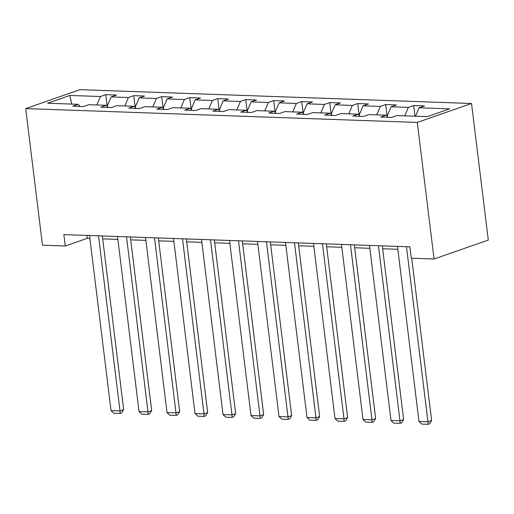 <?xml version="1.0" encoding="UTF-8"?>
<svg xmlns="http://www.w3.org/2000/svg" width="514" height="514" viewBox="0 0 514 514"><rect width="100%" height="100%" fill="white"/><g stroke="black" fill="none" stroke-linecap="round" stroke-linejoin="round"><path stroke-width="0.77" d="M471.531 103.5L79.94 89.667L25.7 108.595L417.291 122.428L471.531 103.5L488.3 240.083L434.06 259.011L417.291 122.428M80.216 106.437L78.109 104.31L72.757 106.173L83.525 106.552L88.877 104.689L106.109 105.293L100.757 107.163L111.525 107.542L116.877 105.678L134.103 106.282L128.751 108.152L139.519 108.531L144.871 106.668L162.096 107.272L156.751 109.141L167.513 109.521L172.865 107.651L190.096 108.261L184.744 110.131L195.513 110.51L200.865 108.64L218.09 109.251L212.738 111.12L223.506 111.499L228.858 109.63L246.09 110.24L240.738 112.11L251.507 112.489L256.852 110.619L274.084 111.23L268.732 113.099L279.5 113.478L284.852 111.609L302.078 112.219L296.726 114.082L307.494 114.468L312.846 112.598L330.078 113.208L324.726 115.072L335.494 115.457L340.846 113.588L358.072 114.198L352.72 116.061L363.488 116.44L368.84 114.577L386.065 115.181L380.72 117.051L391.488 117.43L396.834 115.566L427.346 116.639L449.628 108.865L419.122 107.786L424.468 105.923L413.699 105.537L415.01 116.209M78.109 104.31L47.603 103.23L69.885 95.45L100.391 96.529L105.743 94.666L107.169 106.289M413.699 105.537L408.354 107.407L391.122 106.796L396.474 104.933L385.706 104.554L380.354 106.417L363.128 105.807L368.48 103.944L357.712 103.565L352.36 105.428L335.128 104.824L340.48 102.954L329.712 102.575L324.36 104.438L307.134 103.834L312.486 101.965L301.718 101.586L296.366 103.449L279.141 102.845L284.486 100.975L273.724 100.596L268.372 102.466L251.14 101.856L256.492 99.986L245.724 99.607L240.372 101.476L223.147 100.866L228.499 98.996L217.73 98.617L212.378 100.487L195.147 99.877L200.499 98.007L189.73 97.628L184.385 99.498L167.153 98.887L172.505 97.024L161.737 96.638L156.385 98.508L139.159 97.898L144.511 96.034L133.743 95.649L128.391 97.519L111.159 96.908L116.511 95.045L105.743 94.666M434.06 259.011L411.264 258.208L409.87 246.829L63.864 234.609L65.265 245.988L87.252 238.316L89.886 238.406M108.216 107.426L106.109 105.293M111.159 96.908L107.143 106.347M128.391 97.519L124.799 105.955M136.21 108.415L134.103 106.282M139.159 97.898L135.143 107.336M156.385 98.508L152.793 106.944M164.204 109.405L162.096 107.272M167.153 98.887L163.137 108.325M184.385 99.498L180.793 107.934M192.204 110.394L190.096 108.261M195.147 99.877L191.131 109.315M212.378 100.487L208.787 108.923M220.198 111.384L218.09 109.251M223.147 100.866L219.131 110.304M240.372 101.476L236.787 109.912M248.198 112.373L246.09 110.24M251.14 101.856L247.125 111.287M268.372 102.466L264.781 110.902M276.191 113.363L274.084 111.23M279.141 102.845L275.125 112.277M296.366 103.449L292.774 111.891M304.185 114.346L302.078 112.219M307.134 103.834L303.119 113.266M324.36 104.438L320.775 112.881M332.185 115.335L330.078 113.208M335.128 104.824L331.112 114.256M352.36 105.428L348.768 113.864M360.179 116.325L358.072 114.198M363.128 105.807L359.113 115.245M380.354 106.417L376.762 114.853M388.173 117.314L386.065 115.181M391.122 106.796L387.106 116.235M408.354 107.407L404.762 115.843M419.122 107.786L415.53 116.222M65.265 245.988L42.469 245.184L25.7 108.595M102.704 238.862L117.886 239.395M130.697 239.845L145.88 240.385M158.691 240.835L173.88 241.374M186.691 241.824L201.873 242.364M214.685 242.814L229.867 243.353M242.679 243.803L257.867 244.343M270.679 244.792L285.861 245.326M298.673 245.782L313.861 246.315M326.673 246.771L341.855 247.305M354.666 247.761L369.849 248.294M382.66 248.75L397.849 249.284M69.885 95.45L71.722 104.079M100.391 96.529L96.805 104.965M86.898 235.418L87.252 238.316M385.706 104.554L387.132 116.177M357.712 103.565L359.138 115.187M329.712 102.575L331.138 114.198M301.718 101.586L303.144 113.208M273.724 100.596L275.151 112.219M245.724 99.607L247.15 111.23M217.73 98.617L219.157 110.24M189.73 97.628L191.157 109.251M161.737 96.638L163.163 108.261M133.743 95.649L135.169 107.272M406.465 246.707L427.963 421.808L431.631 420.523L411.701 258.227M397.489 246.392L418.994 421.486L427.963 421.808L428.078 424.333L421.801 424.114L418.994 421.486M431.631 420.523L429.55 423.819L428.078 424.333M378.471 245.718L399.969 420.818L403.631 419.54L382.307 245.853M369.495 245.403L390.993 420.497L399.969 420.818L400.085 423.343L393.801 423.125L390.993 420.497M403.631 419.54L401.55 422.836L400.085 423.343M350.471 244.728L371.969 419.829L375.638 418.55L354.313 244.863M341.502 244.413L363 419.508L371.969 419.829L372.091 422.354L365.807 422.135L363 419.508M375.638 418.55L373.556 421.846L372.091 422.354M322.477 243.739L343.975 418.839L347.637 417.561L326.313 243.874M313.501 243.424L334.999 418.524L343.975 418.839L344.091 421.364L337.814 421.146L334.999 418.524M347.637 417.561L345.556 420.857L344.091 421.364M294.477 242.749L315.981 417.85L319.644 416.571L298.319 242.884M285.508 242.435L307.006 417.535L315.981 417.85L316.097 420.375L309.813 420.156L307.006 417.535M319.644 416.571L317.562 419.867L316.097 420.375M266.483 241.76L287.981 416.86L291.65 415.582L270.325 241.895M257.508 241.445L279.012 416.546L287.981 416.86L288.097 419.392L281.82 419.167L279.012 416.546M291.65 415.582L289.568 418.878L288.097 419.392M238.49 240.77L259.988 415.871L263.65 414.592L242.325 240.912M229.514 240.456L251.012 415.556L259.988 415.871L260.103 418.402L253.82 418.178L251.012 415.556M263.65 414.592L261.568 417.888L260.103 418.402M210.489 239.787L231.994 414.882L235.656 413.603L214.332 239.922M201.52 239.466L223.018 414.567L231.994 414.882L232.11 417.413L225.826 417.188L223.018 414.567M235.656 413.603L233.574 416.899L232.11 417.413M182.496 238.798L203.994 413.892L207.662 412.613L186.331 238.933M173.52 238.477L195.024 413.577L203.994 413.892L204.109 416.424L197.832 416.199L195.024 413.577M207.662 412.613L205.574 415.91L204.109 416.424M154.502 237.809L176 412.903L179.662 411.624L158.338 237.943M145.526 237.487L167.024 412.588L176 412.903L176.116 415.434L169.832 415.209L167.024 412.588M179.662 411.624L177.581 414.92L176.116 415.434M126.502 236.819L148 411.92L151.669 410.641L130.344 236.954M117.533 236.504L139.031 411.598L148 411.92L148.122 414.445L141.838 414.226L139.031 411.598M151.669 410.641L149.587 413.931L148.122 414.445M98.508 235.83L120.006 410.93L123.668 409.652L102.344 235.965M89.532 235.515L111.03 410.609L120.006 410.93L120.122 413.455L113.845 413.237L111.03 410.609M123.668 409.652L121.587 412.948L120.122 413.455"/></g></svg>
